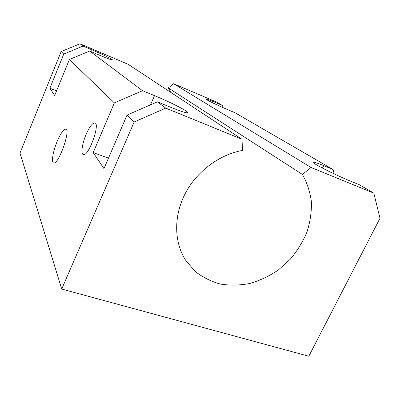<?xml version="1.0" encoding="UTF-8"?>
<svg xmlns="http://www.w3.org/2000/svg" width="400" height="400" viewBox="0 0 400 400"><rect width="100%" height="100%" fill="white"/><g stroke="black" fill="none" stroke-linecap="round" stroke-linejoin="round"><path stroke-width="0.6" d="M173.64 83.73L311.075 167.495L373.82 193.14L380 218.225L308.825 356.235L61.71 289.05L20 153.05L61.15 51.575L79.995 43.765L128.185 64.33L241.995 139.265L242.55 150.42C219.07 154.6 196.365 171.735 184.93 194.11C173.535 216.51 174.145 242.23 185.53 260.1L194.845 271.135C202.38 277.135 210.86 281.44 220.285 284.04C230.03 285.61 239.95 285.405 250.05 283.43C260.035 280.485 269.46 276 278.335 269.985L290.255 259.235C297.215 250.98 302.765 241.97 306.91 232.195C310.135 222.175 311.64 212.11 311.415 202C310.16 192.075 307.155 182.885 302.395 174.43L168.28 87.92L173.64 83.73L216.48 102.015L222.43 105.46L223.17 107.7M373.82 193.14L359.27 184.71L349.455 180.685C334.485 174.605 311.52 162.87 313.1 162.21C313.625 161.815 317.15 162.96 323.68 165.645L333.03 169.515L235.2 112.855L227.81 109.715C217.65 105.425 204.86 99.165 205.58 98.865C206.06 98.695 209.31 99.885 215.325 102.43L222.43 105.46M333.03 169.515L334.215 173.915M57.18 141.405C60.63 133.415 63.47 129.335 65.705 129.165C71.13 129.275 58.455 165.025 53.7 162.99C51.085 162.715 53 151.295 57.18 141.405M61.71 289.05L134.17 121.985L127.03 115.1L103.97 168.615L93.19 152.605L114.37 102.89L69.38 59.51L54.7 95.44L49.865 88.26L63.755 54.085L61.15 51.575M86.055 134.53C89.435 126.88 92.345 123.005 94.785 122.905C100.6 123.235 88.595 156.705 83.405 154.6C80.63 154.25 82.09 143.73 86.055 134.53M93.19 152.605L108.485 158.15M114.37 102.89L142.545 90.7L154.515 95.65C170.335 102.145 188.7 111.49 187.73 112.67C186.87 113.33 181.025 111.47 170.19 107.095L157.39 101.835L127.03 115.1M49.865 88.26L56.56 90.885M63.755 54.085L83.06 46.065L91.49 49.66C101.905 54.075 112.83 59.395 112.355 59.84C111.66 60.055 107.05 58.375 98.525 54.79L89.685 51.035L69.38 59.51M142.545 90.7L89.685 51.035M171.145 92.615L168.28 87.92M311.075 167.495L302.395 174.43M83.06 46.065L79.995 43.765M134.17 121.985L165.745 108.11L157.39 101.835M165.745 108.11L241.995 139.265M214.7 103.805L215.325 102.43M322.475 168.1L323.68 165.645M150.505 104.845L154.515 95.65M90.74 51.48L91.49 49.66M94.785 122.905L95.07 123.015"/></g></svg>
